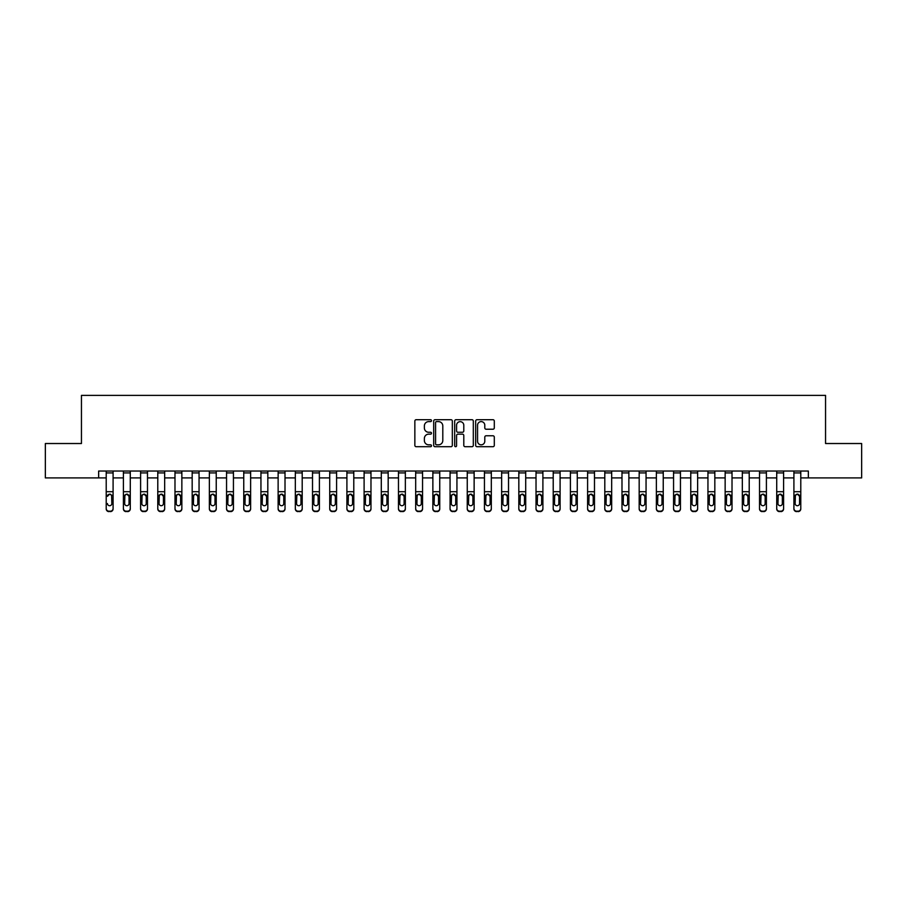 <?xml version="1.0" encoding="UTF-8"?>
<svg xmlns="http://www.w3.org/2000/svg" width="907" height="907" viewBox="0 0 907 907"><rect width="100%" height="100%" fill="white"/><g stroke="black" fill="none" stroke-linecap="round" stroke-linejoin="round"><path stroke-width="1.36" d="M431.494 420.655A0.941 0.941 0 0 0 430.553 419.714L416.2 419.714A1.349 1.349 0 0 0 414.85 421.063L414.85 445.36A1.349 1.349 0 0 0 416.2 446.709L430.553 446.709A0.941 0.941 0 0 0 431.494 445.768A0.941 0.941 0 0 0 430.553 444.827L428.694 444.827A4.32 4.32 0 0 1 424.374 440.507L424.374 438.478A4.32 4.32 0 0 1 428.694 434.158L430.553 434.158A0.941 0.941 0 0 0 431.494 433.217A0.941 0.941 0 0 0 430.553 432.265L428.694 432.265A4.32 4.32 0 0 1 424.374 427.945L424.374 425.927A4.32 4.32 0 0 1 428.694 421.608L430.553 421.608A0.941 0.941 0 0 0 431.494 420.655M492.955 429.226A1.349 1.349 0 0 0 494.304 427.877L494.304 421.063A1.349 1.349 0 0 0 492.955 419.714L477.025 419.714A1.349 1.349 0 0 0 475.676 421.063L475.676 445.36A1.349 1.349 0 0 0 477.025 446.709L492.955 446.709A1.349 1.349 0 0 0 494.304 445.36L494.304 437.129A1.349 1.349 0 0 0 492.955 435.779L486.141 435.779A1.349 1.349 0 0 0 484.792 437.129L484.792 441.21A3.617 3.617 0 0 1 481.175 444.827A3.617 3.617 0 0 1 477.57 441.21L477.57 425.213A3.617 3.617 0 0 1 481.175 421.608A3.617 3.617 0 0 1 484.792 425.213L484.792 427.877A1.349 1.349 0 0 0 486.141 429.226L492.955 429.226M98.648 477.91L45.35 477.91L45.35 443.523L81.449 443.523L81.449 395.384L825.551 395.384L825.551 443.523L861.65 443.523L861.65 477.91L808.352 477.91L808.352 471.039L98.648 471.039L98.648 477.91L106.21 477.91M452.321 421.063A1.349 1.349 0 0 0 450.972 419.714L435.043 419.714A1.349 1.349 0 0 0 433.693 421.063L433.693 445.36A1.349 1.349 0 0 0 435.043 446.709L450.972 446.709A1.349 1.349 0 0 0 452.321 445.36L452.321 421.063M456.028 419.714L471.957 419.714A1.349 1.349 0 0 1 473.307 421.063L473.307 445.36A1.349 1.349 0 0 1 471.957 446.709L465.144 446.709A1.349 1.349 0 0 1 463.794 445.36L463.794 435.507A1.349 1.349 0 0 0 462.445 434.158L457.922 434.158A1.349 1.349 0 0 0 456.572 435.507L456.572 445.768A0.941 0.941 0 0 1 455.631 446.709A0.941 0.941 0 0 1 454.679 445.768L454.679 421.063A1.349 1.349 0 0 1 456.028 419.714M113.092 477.91L123.409 477.91M130.279 477.91L140.596 477.91M147.478 477.91L157.784 477.91M164.666 477.91L174.983 477.91M181.854 477.91L192.171 477.91M199.052 477.91L209.37 477.91M216.24 477.91L226.557 477.91M233.439 477.91L243.756 477.91M250.627 477.91L260.944 477.91M267.826 477.91L278.132 477.91M285.013 477.91L295.331 477.91M302.201 477.91L312.518 477.91M319.4 477.91L329.717 477.91M336.588 477.91L346.905 477.91M353.787 477.91L364.104 477.91M370.974 477.91L381.291 477.91M388.173 477.91L398.479 477.91M405.361 477.91L415.678 477.91M422.549 477.91L432.866 477.91M439.748 477.91L450.065 477.91M456.935 477.91L467.252 477.91M474.134 477.91L484.451 477.91M491.322 477.91L501.639 477.91M508.521 477.91L518.827 477.91M525.709 477.91L536.026 477.91M542.896 477.91L553.213 477.91M560.095 477.91L570.412 477.91M577.283 477.91L587.6 477.91M594.482 477.91L604.799 477.91M611.669 477.91L621.987 477.91M628.868 477.91L639.174 477.91M646.056 477.91L656.373 477.91M663.244 477.91L673.561 477.91M680.443 477.91L690.76 477.91M697.63 477.91L707.948 477.91M714.829 477.91L725.147 477.91M732.017 477.91L742.334 477.91M749.216 477.91L759.522 477.91M766.404 477.91L776.721 477.91M783.591 477.91L793.908 477.91M800.79 477.91L808.352 477.91M436.528 421.608A0.941 0.941 0 0 0 435.575 422.549L435.575 443.874A0.941 0.941 0 0 0 436.528 444.827L438.478 444.827A4.32 4.32 0 0 0 442.797 440.507L442.797 425.927A4.32 4.32 0 0 0 438.478 421.608L436.528 421.608M463.794 425.281A3.617 3.617 0 0 0 460.178 421.664A3.617 3.617 0 0 0 456.572 425.281L456.572 430.916A1.349 1.349 0 0 0 457.922 432.265L462.445 432.265A1.349 1.349 0 0 0 463.794 430.916L463.794 425.281M106.21 471.039L106.21 508.453A2.755 2.732 0 0 0 108.965 511.185L110.337 511.185A2.755 2.732 0 0 0 113.092 508.453L113.092 508.884A2.755 2.732 180 0 1 110.337 511.616L110.337 511.185M107.445 503.975L107.445 503.544A2.199 2.188 180 0 0 109.645 505.721A2.199 2.188 180 0 0 111.856 503.544A2.199 2.188 180 0 1 109.645 505.721M108.5 494.406L107.445 496.299L109.645 494.077L111.606 495.279L111.856 503.544M110.801 494.406L109.645 494.077M113.092 471.039L113.092 508.884M108.965 511.185L110.337 511.616M108.965 511.616A2.755 2.732 180 0 1 106.21 508.884M123.409 495.71L123.409 508.453A2.755 2.732 0 0 0 126.152 511.185L127.536 511.185A2.755 2.732 0 0 0 130.279 508.453L130.279 508.884A2.755 2.732 180 0 1 127.536 511.616L127.536 511.185M129.043 503.544L129.043 496.299L129.043 503.544A2.199 2.188 180 0 1 126.844 505.721A2.199 2.188 180 0 0 129.043 503.544M124.644 503.975L124.644 503.544A2.199 2.188 180 0 0 126.844 505.721M125.699 494.406L124.644 496.129M127.989 494.406L126.844 494.077L129.043 496.299M140.596 495.71L140.596 508.453A2.755 2.732 0 0 0 143.351 511.185L144.723 511.185A2.755 2.732 0 0 0 147.478 508.453L147.478 508.884A2.755 2.732 180 0 1 144.723 511.616L144.723 511.185M146.231 503.544L146.231 496.299L146.231 503.544A2.199 2.188 180 0 1 144.032 505.721A2.199 2.188 180 0 0 146.231 503.544M141.832 503.975L141.832 503.544A2.199 2.188 180 0 0 144.032 505.721M142.887 494.406L141.832 496.129M145.188 494.406L144.032 494.077L146.231 496.299M157.784 495.71L157.784 508.453A2.755 2.732 0 0 0 160.539 511.185L161.911 511.185A2.755 2.732 0 0 0 164.666 508.453L164.666 508.884A2.755 2.732 180 0 1 161.911 511.616L161.911 511.185M163.43 503.544L163.43 496.299L163.43 503.544A2.199 2.188 180 0 1 161.231 505.721A2.199 2.188 180 0 0 163.43 503.544M159.031 503.975L159.031 503.544A2.199 2.188 180 0 0 161.231 505.721M160.074 494.406L159.031 496.129M162.376 494.406L161.231 494.077L163.43 496.299M130.279 471.039L130.279 508.884M123.409 471.039L123.409 508.453M126.152 511.185L127.536 511.616M126.152 511.616A2.755 2.732 180 0 1 123.409 508.884M123.409 495.279L124.883 495.279L124.644 503.544M124.883 495.279L126.844 494.077M147.478 471.039L147.478 508.884M140.596 471.039L140.596 508.453M143.351 511.185L144.723 511.616M143.351 511.616A2.755 2.732 180 0 1 140.596 508.884M140.596 495.279L142.082 495.279L141.832 503.544M142.082 495.279L144.032 494.077M164.666 471.039L164.666 508.884M157.784 471.039L157.784 508.453M160.539 511.185L161.911 511.616M160.539 511.616A2.755 2.732 180 0 1 157.784 508.884M157.784 495.279L159.269 495.279L159.031 503.544M159.269 495.279L161.231 494.077M174.983 495.71L174.983 508.453A2.755 2.732 0 0 0 177.727 511.185L179.11 511.185A2.755 2.732 0 0 0 181.854 508.453L181.854 508.884A2.755 2.732 180 0 1 179.11 511.616L179.11 511.185M180.618 503.544L180.618 496.299L180.618 503.544A2.199 2.188 180 0 1 178.418 505.721A2.199 2.188 180 0 0 180.618 503.544M176.219 503.975L176.219 503.544A2.199 2.188 180 0 0 178.418 505.721M177.273 494.406L176.219 496.129M179.563 494.406L178.418 494.077L180.618 496.299M181.854 471.039L181.854 508.884M174.983 471.039L174.983 508.453M177.727 511.185L179.11 511.616M177.727 511.616A2.755 2.732 180 0 1 174.983 508.884M174.983 495.279L176.468 495.279L176.219 503.544M176.468 495.279L178.418 494.077M192.171 495.71L192.171 508.453A2.755 2.732 0 0 0 194.926 511.185L196.297 511.185A2.755 2.732 0 0 0 199.052 508.453L199.052 508.884A2.755 2.732 180 0 1 196.297 511.616L196.297 511.185M197.817 503.544L197.817 496.299L197.817 503.544A2.199 2.188 180 0 1 195.617 505.721A2.199 2.188 180 0 0 197.817 503.544M193.406 503.975L193.406 503.544A2.199 2.188 180 0 0 195.617 505.721M194.461 494.406L193.406 496.129M196.762 494.406L195.617 494.077L197.817 496.299M209.37 495.71L209.37 508.453A2.755 2.732 0 0 0 212.113 511.185L213.496 511.185A2.755 2.732 0 0 0 216.24 508.453L216.24 508.884A2.755 2.732 180 0 1 213.496 511.616L213.496 511.185M215.004 503.544L215.004 496.299L215.004 503.544A2.199 2.188 180 0 1 212.805 505.721A2.199 2.188 180 0 0 215.004 503.544M210.605 503.975L210.605 503.544A2.199 2.188 180 0 0 212.805 505.721M211.66 494.406L210.605 496.129M213.95 494.406L212.805 494.077L215.004 496.299M226.557 495.71L226.557 508.453A2.755 2.732 0 0 0 229.312 511.185L230.684 511.185A2.755 2.732 0 0 0 233.439 508.453L233.439 508.884A2.755 2.732 180 0 1 230.684 511.616L230.684 511.185M232.203 503.544L232.203 496.299L232.203 503.544A2.199 2.188 180 0 1 229.993 505.721A2.199 2.188 180 0 0 232.203 503.544M227.793 503.975L227.793 503.544A2.199 2.188 180 0 0 229.993 505.721M228.847 494.406L227.793 496.129M231.149 494.406L229.993 494.077L232.203 496.299M243.756 495.71L243.756 508.453A2.755 2.732 0 0 0 246.5 511.185L247.883 511.185A2.755 2.732 0 0 0 250.627 508.453L250.627 508.884A2.755 2.732 180 0 1 247.883 511.616L247.883 511.185M249.391 503.544L249.391 496.299L249.391 503.544A2.199 2.188 180 0 1 247.192 505.721A2.199 2.188 180 0 0 249.391 503.544M244.992 503.975L244.992 503.544A2.199 2.188 180 0 0 247.192 505.721M246.046 494.406L244.992 496.129M248.337 494.406L247.192 494.077L249.391 496.299M260.944 495.71L260.944 508.453A2.755 2.732 0 0 0 263.699 511.185L265.071 511.185A2.755 2.732 0 0 0 267.826 508.453L267.826 508.884A2.755 2.732 180 0 1 265.071 511.616L265.071 511.185M266.579 503.544L266.579 496.299L266.579 503.544A2.199 2.188 180 0 1 264.379 505.721A2.199 2.188 180 0 0 266.579 503.544M262.18 503.975L262.18 503.544A2.199 2.188 180 0 0 264.379 505.721M263.234 494.406L262.18 496.129M265.536 494.406L264.379 494.077L266.579 496.299M199.052 471.039L199.052 508.884M192.171 471.039L192.171 508.453M194.926 511.185L196.297 511.616M194.926 511.616A2.755 2.732 180 0 1 192.171 508.884M192.171 495.279L193.656 495.279L193.406 503.544M193.656 495.279L195.617 494.077M216.24 471.039L216.24 508.884M209.37 471.039L209.37 508.453M212.113 511.185L213.496 511.616M212.113 511.616A2.755 2.732 180 0 1 209.37 508.884M209.37 495.279L210.843 495.279L210.605 503.544M210.843 495.279L212.805 494.077M233.439 471.039L233.439 508.884M226.557 471.039L226.557 508.453M229.312 511.185L230.684 511.616M229.312 511.616A2.755 2.732 180 0 1 226.557 508.884M226.557 495.279L228.042 495.279L227.793 503.544M228.042 495.279L229.993 494.077M250.627 471.039L250.627 508.884M243.756 471.039L243.756 508.453M246.5 511.185L247.883 511.616M246.5 511.616A2.755 2.732 180 0 1 243.756 508.884M243.756 495.279L245.23 495.279L244.992 503.544M245.23 495.279L247.192 494.077M267.826 471.039L267.826 508.884M260.944 471.039L260.944 508.453M263.699 511.185L265.071 511.616M263.699 511.616A2.755 2.732 180 0 1 260.944 508.884M260.944 495.279L262.429 495.279L262.18 503.544M262.429 495.279L264.379 494.077M278.132 495.71L278.132 508.453A2.755 2.732 0 0 0 280.887 511.185L282.258 511.185A2.755 2.732 0 0 0 285.013 508.453L285.013 508.884A2.755 2.732 180 0 1 282.258 511.616L282.258 511.185M283.778 503.544L283.778 496.299L283.778 503.544A2.199 2.188 180 0 1 281.578 505.721A2.199 2.188 180 0 0 283.778 503.544M279.379 503.975L279.379 503.544A2.199 2.188 180 0 0 281.578 505.721M280.422 494.406L279.379 496.129M282.723 494.406L281.578 494.077L283.778 496.299M285.013 471.039L285.013 508.884M278.132 471.039L278.132 508.453M280.887 511.185L282.258 511.616M280.887 511.616A2.755 2.732 180 0 1 278.132 508.884M278.132 495.279L279.617 495.279L279.379 503.544M279.617 495.279L281.578 494.077M295.331 495.71L295.331 508.453A2.755 2.732 0 0 0 298.074 511.185L299.457 511.185A2.755 2.732 0 0 0 302.201 508.453L302.201 508.884A2.755 2.732 180 0 1 299.457 511.616L299.457 511.185M300.965 503.544L300.965 496.299L300.965 503.544A2.199 2.188 180 0 1 298.766 505.721A2.199 2.188 180 0 0 300.965 503.544M296.566 503.975L296.566 503.544A2.199 2.188 180 0 0 298.766 505.721M297.621 494.406L296.566 496.129M299.911 494.406L298.766 494.077L300.965 496.299M302.201 471.039L302.201 508.884M295.331 471.039L295.331 508.453M298.074 511.185L299.457 511.616M298.074 511.616A2.755 2.732 180 0 1 295.331 508.884M295.331 495.279L296.816 495.279L296.566 503.544M296.816 495.279L298.766 494.077M312.518 495.71L312.518 508.453A2.755 2.732 0 0 0 315.273 511.185L316.645 511.185A2.755 2.732 0 0 0 319.4 508.453L319.4 508.884A2.755 2.732 180 0 1 316.645 511.616L316.645 511.185M318.164 503.544L318.164 496.299L318.164 503.544A2.199 2.188 180 0 1 315.965 505.721A2.199 2.188 180 0 0 318.164 503.544M313.754 503.975L313.754 503.544A2.199 2.188 180 0 0 315.965 505.721M314.808 494.406L313.754 496.129M317.11 494.406L315.965 494.077L318.164 496.299M319.4 471.039L319.4 508.884M312.518 471.039L312.518 508.453M315.273 511.185L316.645 511.616M315.273 511.616A2.755 2.732 180 0 1 312.518 508.884M312.518 495.279L314.003 495.279L313.754 503.544M314.003 495.279L315.965 494.077M329.717 495.71L329.717 508.453A2.755 2.732 0 0 0 332.461 511.185L333.844 511.185A2.755 2.732 0 0 0 336.588 508.453L336.588 508.884A2.755 2.732 180 0 1 333.844 511.616L333.844 511.185M335.352 503.544L335.352 496.299L335.352 503.544A2.199 2.188 180 0 1 333.152 505.721A2.199 2.188 180 0 0 335.352 503.544M330.953 503.975L330.953 503.544A2.199 2.188 180 0 0 333.152 505.721M332.007 494.406L330.953 496.129M334.298 494.406L333.152 494.077L335.352 496.299M336.588 471.039L336.588 508.884M329.717 471.039L329.717 508.453M332.461 511.185L333.844 511.616M332.461 511.616A2.755 2.732 180 0 1 329.717 508.884M329.717 495.279L331.191 495.279L330.953 503.544M331.191 495.279L333.152 494.077M346.905 495.71L346.905 508.453A2.755 2.732 0 0 0 349.66 511.185L351.032 511.185A2.755 2.732 0 0 0 353.787 508.453L353.787 508.884A2.755 2.732 180 0 1 351.032 511.616L351.032 511.185M352.551 503.544L352.551 496.299L352.551 503.544A2.199 2.188 180 0 1 350.34 505.721A2.199 2.188 180 0 0 352.551 503.544M348.141 503.975L348.141 503.544A2.199 2.188 180 0 0 350.34 505.721M349.195 494.406L348.141 496.129M351.497 494.406L350.34 494.077L352.551 496.299M353.787 471.039L353.787 508.884M346.905 471.039L346.905 508.453M349.66 511.185L351.032 511.616M349.66 511.616A2.755 2.732 180 0 1 346.905 508.884M346.905 495.279L348.39 495.279L348.141 503.544M348.39 495.279L350.34 494.077M364.104 495.71L364.104 508.453A2.755 2.732 0 0 0 366.847 511.185L368.231 511.185A2.755 2.732 0 0 0 370.974 508.453L370.974 508.884A2.755 2.732 180 0 1 368.231 511.616L368.231 511.185M369.739 503.544L369.739 496.299L369.739 503.544A2.199 2.188 180 0 1 367.539 505.721A2.199 2.188 180 0 0 369.739 503.544M365.34 503.975L365.34 503.544A2.199 2.188 180 0 0 367.539 505.721M366.394 494.406L365.34 496.129M368.684 494.406L367.539 494.077L369.739 496.299M370.974 471.039L370.974 508.884M364.104 471.039L364.104 508.453M366.847 511.185L368.231 511.616M366.847 511.616A2.755 2.732 180 0 1 364.104 508.884M364.104 495.279L365.578 495.279L365.34 503.544M365.578 495.279L367.539 494.077M381.291 495.71L381.291 508.453A2.755 2.732 0 0 0 384.046 511.185L385.418 511.185A2.755 2.732 0 0 0 388.173 508.453L388.173 508.884A2.755 2.732 180 0 1 385.418 511.616L385.418 511.185M386.926 503.544L386.926 496.299L386.926 503.544A2.199 2.188 180 0 1 384.727 505.721A2.199 2.188 180 0 0 386.926 503.544M382.527 503.975L382.527 503.544A2.199 2.188 180 0 0 384.727 505.721M383.582 494.406L382.527 496.129M385.883 494.406L384.727 494.077L386.926 496.299M398.479 495.71L398.479 508.453A2.755 2.732 0 0 0 401.234 511.185L402.606 511.185A2.755 2.732 0 0 0 405.361 508.453L405.361 508.884A2.755 2.732 180 0 1 402.606 511.616L402.606 511.185M404.125 503.544L404.125 496.299L404.125 503.544A2.199 2.188 180 0 1 401.926 505.721A2.199 2.188 180 0 0 404.125 503.544M399.726 503.975L399.726 503.544A2.199 2.188 180 0 0 401.926 505.721M400.769 494.406L399.726 496.129M403.071 494.406L401.926 494.077L404.125 496.299M415.678 495.71L415.678 508.453A2.755 2.732 0 0 0 418.422 511.185L419.805 511.185A2.755 2.732 0 0 0 422.549 508.453L422.549 508.884A2.755 2.732 180 0 1 419.805 511.616L419.805 511.185M421.313 503.544L421.313 496.299L421.313 503.544A2.199 2.188 180 0 1 419.113 505.721A2.199 2.188 180 0 0 421.313 503.544M416.914 503.975L416.914 503.544A2.199 2.188 180 0 0 419.113 505.721M417.968 494.406L416.914 496.129M420.258 494.406L419.113 494.077L421.313 496.299M432.866 495.71L432.866 508.453A2.755 2.732 0 0 0 435.621 511.185L436.993 511.185A2.755 2.732 0 0 0 439.748 508.453L439.748 508.884A2.755 2.732 180 0 1 436.993 511.616L436.993 511.185M438.512 503.544L438.512 496.299L438.512 503.544A2.199 2.188 180 0 1 436.312 505.721A2.199 2.188 180 0 0 438.512 503.544M434.102 503.975L434.102 503.544A2.199 2.188 180 0 0 436.312 505.721M435.156 494.406L434.102 496.129M437.457 494.406L436.312 494.077L438.512 496.299M450.065 495.71L450.065 508.453A2.755 2.732 0 0 0 452.808 511.185L454.192 511.185A2.755 2.732 0 0 0 456.935 508.453L456.935 508.884A2.755 2.732 180 0 1 454.192 511.616L454.192 511.185M455.699 503.544L455.699 496.299L455.699 503.544A2.199 2.188 180 0 1 453.5 505.721A2.199 2.188 180 0 0 455.699 503.544M451.301 503.975L451.301 503.544A2.199 2.188 180 0 0 453.5 505.721M452.355 494.406L451.301 496.129M454.645 494.406L453.5 494.077L455.699 496.299M467.252 495.71L467.252 508.453A2.755 2.732 0 0 0 470.007 511.185L471.379 511.185A2.755 2.732 0 0 0 474.134 508.453L474.134 508.884A2.755 2.732 180 0 1 471.379 511.616L471.379 511.185M472.898 503.544L472.898 496.299L472.898 503.544A2.199 2.188 180 0 1 470.688 505.721A2.199 2.188 180 0 0 472.898 503.544M468.488 503.975L468.488 503.544A2.199 2.188 180 0 0 470.688 505.721M469.543 494.406L468.488 496.129M471.844 494.406L470.688 494.077L472.898 496.299M484.451 495.71L484.451 508.453A2.755 2.732 0 0 0 487.195 511.185L488.578 511.185A2.755 2.732 0 0 0 491.322 508.453L491.322 508.884A2.755 2.732 180 0 1 488.578 511.616L488.578 511.185M490.086 503.544L490.086 496.299L490.086 503.544A2.199 2.188 180 0 1 487.887 505.721A2.199 2.188 180 0 0 490.086 503.544M485.687 503.975L485.687 503.544A2.199 2.188 180 0 0 487.887 505.721M486.742 494.406L485.687 496.129M489.032 494.406L487.887 494.077L490.086 496.299M501.639 495.71L501.639 508.453A2.755 2.732 0 0 0 504.394 511.185L505.766 511.185A2.755 2.732 0 0 0 508.521 508.453L508.521 508.884A2.755 2.732 180 0 1 505.766 511.616L505.766 511.185M507.274 503.544L507.274 496.299L507.274 503.544A2.199 2.188 180 0 1 505.074 505.721A2.199 2.188 180 0 0 507.274 503.544M502.875 503.975L502.875 503.544A2.199 2.188 180 0 0 505.074 505.721M503.929 494.406L502.875 496.129M506.231 494.406L505.074 494.077L507.274 496.299M518.827 495.71L518.827 508.453A2.755 2.732 0 0 0 521.582 511.185L522.954 511.185A2.755 2.732 0 0 0 525.709 508.453L525.709 508.884A2.755 2.732 180 0 1 522.954 511.616L522.954 511.185M524.473 503.544L524.473 496.299L524.473 503.544A2.199 2.188 180 0 1 522.273 505.721A2.199 2.188 180 0 0 524.473 503.544M520.074 503.975L520.074 503.544A2.199 2.188 180 0 0 522.273 505.721M521.117 494.406L520.074 496.129M523.418 494.406L522.273 494.077L524.473 496.299M536.026 495.71L536.026 508.453A2.755 2.732 0 0 0 538.769 511.185L540.153 511.185A2.755 2.732 0 0 0 542.896 508.453L542.896 508.884A2.755 2.732 180 0 1 540.153 511.616L540.153 511.185M541.66 503.544L541.66 496.299L541.66 503.544A2.199 2.188 180 0 1 539.461 505.721A2.199 2.188 180 0 0 541.66 503.544M537.261 503.975L537.261 503.544A2.199 2.188 180 0 0 539.461 505.721M538.316 494.406L537.261 496.129M540.606 494.406L539.461 494.077L541.66 496.299M553.213 495.71L553.213 508.453A2.755 2.732 0 0 0 555.968 511.185L557.34 511.185A2.755 2.732 0 0 0 560.095 508.453L560.095 508.884A2.755 2.732 180 0 1 557.34 511.616L557.34 511.185M558.859 503.544L558.859 496.299L558.859 503.544A2.199 2.188 180 0 1 556.66 505.721A2.199 2.188 180 0 0 558.859 503.544M554.449 503.975L554.449 503.544A2.199 2.188 180 0 0 556.66 505.721M555.503 494.406L554.449 496.129M557.805 494.406L556.66 494.077L558.859 496.299M570.412 495.71L570.412 508.453A2.755 2.732 0 0 0 573.156 511.185L574.539 511.185A2.755 2.732 0 0 0 577.283 508.453L577.283 508.884A2.755 2.732 180 0 1 574.539 511.616L574.539 511.185M576.047 503.544L576.047 496.299L576.047 503.544A2.199 2.188 180 0 1 573.848 505.721A2.199 2.188 180 0 0 576.047 503.544M571.648 503.975L571.648 503.544A2.199 2.188 180 0 0 573.848 505.721M572.702 494.406L571.648 496.129M574.993 494.406L573.848 494.077L576.047 496.299M587.6 495.71L587.6 508.453A2.755 2.732 0 0 0 590.355 511.185L591.727 511.185A2.755 2.732 0 0 0 594.482 508.453L594.482 508.884A2.755 2.732 180 0 1 591.727 511.616L591.727 511.185M593.246 503.544L593.246 496.299L593.246 503.544A2.199 2.188 180 0 1 591.035 505.721A2.199 2.188 180 0 0 593.246 503.544M588.836 503.975L588.836 503.544A2.199 2.188 180 0 0 591.035 505.721M589.89 494.406L588.836 496.129M592.192 494.406L591.035 494.077L593.246 496.299M604.799 495.71L604.799 508.453A2.755 2.732 0 0 0 607.543 511.185L608.926 511.185A2.755 2.732 0 0 0 611.669 508.453L611.669 508.884A2.755 2.732 180 0 1 608.926 511.616L608.926 511.185M610.434 503.544L610.434 496.299L610.434 503.544A2.199 2.188 180 0 1 608.234 505.721A2.199 2.188 180 0 0 610.434 503.544M606.035 503.975L606.035 503.544A2.199 2.188 180 0 0 608.234 505.721M607.089 494.406L606.035 496.129M609.379 494.406L608.234 494.077L610.434 496.299M621.987 495.71L621.987 508.453A2.755 2.732 0 0 0 624.742 511.185L626.113 511.185A2.755 2.732 0 0 0 628.868 508.453L628.868 508.884A2.755 2.732 180 0 1 626.113 511.616L626.113 511.185M627.621 503.544L627.621 496.299L627.621 503.544A2.199 2.188 180 0 1 625.422 505.721A2.199 2.188 180 0 0 627.621 503.544M623.222 503.975L623.222 503.544A2.199 2.188 180 0 0 625.422 505.721M624.277 494.406L623.222 496.129M626.578 494.406L625.422 494.077L627.621 496.299M639.174 495.71L639.174 508.453A2.755 2.732 0 0 0 641.929 511.185L643.301 511.185A2.755 2.732 0 0 0 646.056 508.453L646.056 508.884A2.755 2.732 180 0 1 643.301 511.616L643.301 511.185M644.82 503.544L644.82 496.299L644.82 503.544A2.199 2.188 180 0 1 642.621 505.721A2.199 2.188 180 0 0 644.82 503.544M640.421 503.975L640.421 503.544A2.199 2.188 180 0 0 642.621 505.721M641.464 494.406L640.421 496.129M643.766 494.406L642.621 494.077L644.82 496.299M656.373 495.71L656.373 508.453A2.755 2.732 0 0 0 659.117 511.185L660.5 511.185A2.755 2.732 0 0 0 663.244 508.453L663.244 508.884A2.755 2.732 180 0 1 660.5 511.616L660.5 511.185M662.008 503.544L662.008 496.299L662.008 503.544A2.199 2.188 180 0 1 659.808 505.721A2.199 2.188 180 0 0 662.008 503.544M657.609 503.975L657.609 503.544A2.199 2.188 180 0 0 659.808 505.721M658.663 494.406L657.609 496.129M660.954 494.406L659.808 494.077L662.008 496.299M673.561 495.71L673.561 508.453A2.755 2.732 0 0 0 676.316 511.185L677.688 511.185A2.755 2.732 0 0 0 680.443 508.453L680.443 508.884A2.755 2.732 180 0 1 677.688 511.616L677.688 511.185M679.207 503.544L679.207 496.299L679.207 503.544A2.199 2.188 180 0 1 677.007 505.721A2.199 2.188 180 0 0 679.207 503.544M674.797 503.975L674.797 503.544A2.199 2.188 180 0 0 677.007 505.721M675.851 494.406L674.797 496.129M678.153 494.406L677.007 494.077L679.207 496.299M388.173 471.039L388.173 508.884M381.291 471.039L381.291 508.453M384.046 511.185L385.418 511.616M384.046 511.616A2.755 2.732 180 0 1 381.291 508.884M381.291 495.279L382.777 495.279L382.527 503.544M382.777 495.279L384.727 494.077M405.361 471.039L405.361 508.884M398.479 471.039L398.479 508.453M401.234 511.185L402.606 511.616M401.234 511.616A2.755 2.732 180 0 1 398.479 508.884M398.479 495.279L399.964 495.279L399.726 503.544M399.964 495.279L401.926 494.077M422.549 471.039L422.549 508.884M415.678 471.039L415.678 508.453M418.422 511.185L419.805 511.616M418.422 511.616A2.755 2.732 180 0 1 415.678 508.884M415.678 495.279L417.163 495.279L416.914 503.544M417.163 495.279L419.113 494.077M439.748 471.039L439.748 508.884M432.866 471.039L432.866 508.453M435.621 511.185L436.993 511.616M435.621 511.616A2.755 2.732 180 0 1 432.866 508.884M432.866 495.279L434.351 495.279L434.102 503.544M434.351 495.279L436.312 494.077M456.935 471.039L456.935 508.884M450.065 471.039L450.065 508.453M452.808 511.185L454.192 511.616M452.808 511.616A2.755 2.732 180 0 1 450.065 508.884M450.065 495.279L451.539 495.279L451.301 503.544M451.539 495.279L453.5 494.077M474.134 471.039L474.134 508.884M467.252 471.039L467.252 508.453M470.007 511.185L471.379 511.616M470.007 511.616A2.755 2.732 180 0 1 467.252 508.884M467.252 495.279L468.738 495.279L468.488 503.544M468.738 495.279L470.688 494.077M491.322 471.039L491.322 508.884M484.451 471.039L484.451 508.453M487.195 511.185L488.578 511.616M487.195 511.616A2.755 2.732 180 0 1 484.451 508.884M484.451 495.279L485.925 495.279L485.687 503.544M485.925 495.279L487.887 494.077M508.521 471.039L508.521 508.884M501.639 471.039L501.639 508.453M504.394 511.185L505.766 511.616M504.394 511.616A2.755 2.732 180 0 1 501.639 508.884M501.639 495.279L503.124 495.279L502.875 503.544M503.124 495.279L505.074 494.077M525.709 471.039L525.709 508.884M518.827 471.039L518.827 508.453M521.582 511.185L522.954 511.616M521.582 511.616A2.755 2.732 180 0 1 518.827 508.884M518.827 495.279L520.312 495.279L520.074 503.544M520.312 495.279L522.273 494.077M542.896 471.039L542.896 508.884M536.026 471.039L536.026 508.453M538.769 511.185L540.153 511.616M538.769 511.616A2.755 2.732 180 0 1 536.026 508.884M536.026 495.279L537.511 495.279L537.261 503.544M537.511 495.279L539.461 494.077M560.095 471.039L560.095 508.884M553.213 471.039L553.213 508.453M555.968 511.185L557.34 511.616M555.968 511.616A2.755 2.732 180 0 1 553.213 508.884M553.213 495.279L554.699 495.279L554.449 503.544M554.699 495.279L556.66 494.077M577.283 471.039L577.283 508.884M570.412 471.039L570.412 508.453M573.156 511.185L574.539 511.616M573.156 511.616A2.755 2.732 180 0 1 570.412 508.884M570.412 495.279L571.886 495.279L571.648 503.544M571.886 495.279L573.848 494.077M594.482 471.039L594.482 508.884M587.6 471.039L587.6 508.453M590.355 511.185L591.727 511.616M590.355 511.616A2.755 2.732 180 0 1 587.6 508.884M587.6 495.279L589.085 495.279L588.836 503.544M589.085 495.279L591.035 494.077M611.669 471.039L611.669 508.884M604.799 471.039L604.799 508.453M607.543 511.185L608.926 511.616M607.543 511.616A2.755 2.732 180 0 1 604.799 508.884M604.799 495.279L606.273 495.279L606.035 503.544M606.273 495.279L608.234 494.077M628.868 471.039L628.868 508.884M621.987 471.039L621.987 508.453M624.742 511.185L626.113 511.616M624.742 511.616A2.755 2.732 180 0 1 621.987 508.884M621.987 495.279L623.472 495.279L623.222 503.544M623.472 495.279L625.422 494.077M646.056 471.039L646.056 508.884M639.174 471.039L639.174 508.453M641.929 511.185L643.301 511.616M641.929 511.616A2.755 2.732 180 0 1 639.174 508.884M639.174 495.279L640.659 495.279L640.421 503.544M640.659 495.279L642.621 494.077M663.244 471.039L663.244 508.884M656.373 471.039L656.373 508.453M659.117 511.185L660.5 511.616M659.117 511.616A2.755 2.732 180 0 1 656.373 508.884M656.373 495.279L657.858 495.279L657.609 503.544M657.858 495.279L659.808 494.077M680.443 471.039L680.443 508.884M673.561 471.039L673.561 508.453M676.316 511.185L677.688 511.616M676.316 511.616A2.755 2.732 180 0 1 673.561 508.884M673.561 495.279L675.046 495.279L674.797 503.544M675.046 495.279L677.007 494.077M690.76 495.71L690.76 508.453A2.755 2.732 0 0 0 693.504 511.185L694.887 511.185A2.755 2.732 0 0 0 697.63 508.453L697.63 508.884A2.755 2.732 180 0 1 694.887 511.616L694.887 511.185M696.395 503.544L696.395 496.299L696.395 503.544A2.199 2.188 180 0 1 694.195 505.721A2.199 2.188 180 0 0 696.395 503.544M691.996 503.975L691.996 503.544A2.199 2.188 180 0 0 694.195 505.721M693.05 494.406L691.996 496.129M695.34 494.406L694.195 494.077L696.395 496.299M697.63 471.039L697.63 508.884M690.76 471.039L690.76 508.453M693.504 511.185L694.887 511.616M693.504 511.616A2.755 2.732 180 0 1 690.76 508.884M690.76 495.279L692.234 495.279L691.996 503.544M692.234 495.279L694.195 494.077M707.948 495.71L707.948 508.453A2.755 2.732 0 0 0 710.703 511.185L712.074 511.185A2.755 2.732 0 0 0 714.829 508.453L714.829 508.884A2.755 2.732 180 0 1 712.074 511.616L712.074 511.185M713.594 503.544L713.594 496.299L713.594 503.544A2.199 2.188 180 0 1 711.383 505.721A2.199 2.188 180 0 0 713.594 503.544M709.183 503.975L709.183 503.544A2.199 2.188 180 0 0 711.383 505.721M710.238 494.406L709.183 496.129M712.539 494.406L711.383 494.077L713.594 496.299M714.829 471.039L714.829 508.884M707.948 471.039L707.948 508.453M710.703 511.185L712.074 511.616M710.703 511.616A2.755 2.732 180 0 1 707.948 508.884M707.948 495.279L709.433 495.279L709.183 503.544M709.433 495.279L711.383 494.077M725.147 495.71L725.147 508.453A2.755 2.732 0 0 0 727.89 511.185L729.273 511.185A2.755 2.732 0 0 0 732.017 508.453L732.017 508.884A2.755 2.732 180 0 1 729.273 511.616L729.273 511.185M730.781 503.544L730.781 496.299L730.781 503.544A2.199 2.188 180 0 1 728.582 505.721A2.199 2.188 180 0 0 730.781 503.544M726.382 503.975L726.382 503.544A2.199 2.188 180 0 0 728.582 505.721M727.437 494.406L726.382 496.129M729.727 494.406L728.582 494.077L730.781 496.299M732.017 471.039L732.017 508.884M725.147 471.039L725.147 508.453M727.89 511.185L729.273 511.616M727.89 511.616A2.755 2.732 180 0 1 725.147 508.884M725.147 495.279L726.62 495.279L726.382 503.544M726.62 495.279L728.582 494.077M742.334 495.71L742.334 508.453A2.755 2.732 0 0 0 745.089 511.185L746.461 511.185A2.755 2.732 0 0 0 749.216 508.453L749.216 508.884A2.755 2.732 180 0 1 746.461 511.616L746.461 511.185M747.969 503.544L747.969 496.299L747.969 503.544A2.199 2.188 180 0 1 745.769 505.721A2.199 2.188 180 0 0 747.969 503.544M743.57 503.975L743.57 503.544A2.199 2.188 180 0 0 745.769 505.721M744.624 494.406L743.57 496.129M746.926 494.406L745.769 494.077L747.969 496.299M749.216 471.039L749.216 508.884M742.334 471.039L742.334 508.453M745.089 511.185L746.461 511.616M745.089 511.616A2.755 2.732 180 0 1 742.334 508.884M742.334 495.279L743.819 495.279L743.57 503.544M743.819 495.279L745.769 494.077M759.522 495.71L759.522 508.453A2.755 2.732 0 0 0 762.277 511.185L763.649 511.185A2.755 2.732 0 0 0 766.404 508.453L766.404 508.884A2.755 2.732 180 0 1 763.649 511.616L763.649 511.185M765.168 503.544L765.168 496.299L765.168 503.544A2.199 2.188 180 0 1 762.968 505.721A2.199 2.188 180 0 0 765.168 503.544M760.769 503.975L760.769 503.544A2.199 2.188 180 0 0 762.968 505.721M761.812 494.406L760.769 496.129M764.113 494.406L762.968 494.077L765.168 496.299M766.404 471.039L766.404 508.884M759.522 471.039L759.522 508.453M762.277 511.185L763.649 511.616M762.277 511.616A2.755 2.732 180 0 1 759.522 508.884M759.522 495.279L761.007 495.279L760.769 503.544M761.007 495.279L762.968 494.077M776.721 495.71L776.721 508.453A2.755 2.732 0 0 0 779.464 511.185L780.848 511.185A2.755 2.732 0 0 0 783.591 508.453L783.591 508.884A2.755 2.732 180 0 1 780.848 511.616L780.848 511.185M782.356 503.544L782.356 496.299L782.356 503.544A2.199 2.188 180 0 1 780.156 505.721A2.199 2.188 180 0 0 782.356 503.544M777.957 503.975L777.957 503.544A2.199 2.188 180 0 0 780.156 505.721M779.011 494.406L777.957 496.129M781.301 494.406L780.156 494.077L782.356 496.299M783.591 471.039L783.591 508.884M776.721 471.039L776.721 508.453M779.464 511.185L780.848 511.616M779.464 511.616A2.755 2.732 180 0 1 776.721 508.884M776.721 495.279L778.206 495.279L777.957 503.544M778.206 495.279L780.156 494.077M793.908 495.71L793.908 508.453A2.755 2.732 0 0 0 796.663 511.185L798.035 511.185A2.755 2.732 0 0 0 800.79 508.453L800.79 508.884A2.755 2.732 180 0 1 798.035 511.616L798.035 511.185M799.555 503.544L799.555 496.299L799.555 503.544A2.199 2.188 180 0 1 797.355 505.721A2.199 2.188 180 0 0 799.555 503.544M795.144 503.975L795.144 503.544A2.199 2.188 180 0 0 797.355 505.721M796.199 494.406L795.144 496.129M798.5 494.406L797.355 494.077L799.555 496.299M800.79 471.039L800.79 508.884M793.908 471.039L793.908 508.453M796.663 511.185L798.035 511.616M796.663 511.616A2.755 2.732 180 0 1 793.908 508.884M793.908 495.279L795.394 495.279L795.144 503.544M795.394 495.279L797.355 494.077M111.606 495.279L113.092 495.279M106.21 495.279L107.695 495.279M106.21 491.719L113.092 491.719M106.21 472.921L113.092 472.921M128.794 495.279L130.279 495.279M123.409 491.719L130.279 491.719M123.409 472.921L130.279 472.921M145.993 495.279L147.478 495.279M140.596 491.719L147.478 491.719M140.596 472.921L147.478 472.921M163.181 495.279L164.666 495.279M157.784 491.719L164.666 491.719M157.784 472.921L164.666 472.921M180.38 495.279L181.854 495.279M174.983 491.719L181.854 491.719M174.983 472.921L181.854 472.921M197.567 495.279L199.052 495.279M192.171 491.719L199.052 491.719M192.171 472.921L199.052 472.921M214.766 495.279L216.24 495.279M209.37 491.719L216.24 491.719M209.37 472.921L216.24 472.921M231.954 495.279L233.439 495.279M226.557 491.719L233.439 491.719M226.557 472.921L233.439 472.921M249.142 495.279L250.627 495.279M243.756 491.719L250.627 491.719M243.756 472.921L250.627 472.921M266.341 495.279L267.826 495.279M260.944 491.719L267.826 491.719M260.944 472.921L267.826 472.921M283.528 495.279L285.013 495.279M278.132 491.719L285.013 491.719M278.132 472.921L285.013 472.921M300.727 495.279L302.201 495.279M295.331 491.719L302.201 491.719M295.331 472.921L302.201 472.921M317.915 495.279L319.4 495.279M312.518 491.719L319.4 491.719M312.518 472.921L319.4 472.921M335.114 495.279L336.588 495.279M329.717 491.719L336.588 491.719M329.717 472.921L336.588 472.921M352.301 495.279L353.787 495.279M346.905 491.719L353.787 491.719M346.905 472.921L353.787 472.921M369.489 495.279L370.974 495.279M364.104 491.719L370.974 491.719M364.104 472.921L370.974 472.921M386.688 495.279L388.173 495.279M381.291 491.719L388.173 491.719M381.291 472.921L388.173 472.921M403.876 495.279L405.361 495.279M398.479 491.719L405.361 491.719M398.479 472.921L405.361 472.921M421.075 495.279L422.549 495.279M415.678 491.719L422.549 491.719M415.678 472.921L422.549 472.921M438.262 495.279L439.748 495.279M432.866 491.719L439.748 491.719M432.866 472.921L439.748 472.921M455.461 495.279L456.935 495.279M450.065 491.719L456.935 491.719M450.065 472.921L456.935 472.921M472.649 495.279L474.134 495.279M467.252 491.719L474.134 491.719M467.252 472.921L474.134 472.921M489.837 495.279L491.322 495.279M484.451 491.719L491.322 491.719M484.451 472.921L491.322 472.921M507.036 495.279L508.521 495.279M501.639 491.719L508.521 491.719M501.639 472.921L508.521 472.921M524.223 495.279L525.709 495.279M518.827 491.719L525.709 491.719M518.827 472.921L525.709 472.921M541.422 495.279L542.896 495.279M536.026 491.719L542.896 491.719M536.026 472.921L542.896 472.921M558.61 495.279L560.095 495.279M553.213 491.719L560.095 491.719M553.213 472.921L560.095 472.921M575.809 495.279L577.283 495.279M570.412 491.719L577.283 491.719M570.412 472.921L577.283 472.921M592.997 495.279L594.482 495.279M587.6 491.719L594.482 491.719M587.6 472.921L594.482 472.921M610.184 495.279L611.669 495.279M604.799 491.719L611.669 491.719M604.799 472.921L611.669 472.921M627.383 495.279L628.868 495.279M621.987 491.719L628.868 491.719M621.987 472.921L628.868 472.921M644.571 495.279L646.056 495.279M639.174 491.719L646.056 491.719M639.174 472.921L646.056 472.921M661.77 495.279L663.244 495.279M656.373 491.719L663.244 491.719M656.373 472.921L663.244 472.921M678.958 495.279L680.443 495.279M673.561 491.719L680.443 491.719M673.561 472.921L680.443 472.921M696.157 495.279L697.63 495.279M690.76 491.719L697.63 491.719M690.76 472.921L697.63 472.921M713.344 495.279L714.829 495.279M707.948 491.719L714.829 491.719M707.948 472.921L714.829 472.921M730.532 495.279L732.017 495.279M725.147 491.719L732.017 491.719M725.147 472.921L732.017 472.921M747.731 495.279L749.216 495.279M742.334 491.719L749.216 491.719M742.334 472.921L749.216 472.921M764.918 495.279L766.404 495.279M759.522 491.719L766.404 491.719M759.522 472.921L766.404 472.921M782.117 495.279L783.591 495.279M776.721 491.719L783.591 491.719M776.721 472.921L783.591 472.921M799.305 495.279L800.79 495.279M793.908 491.719L800.79 491.719M793.908 472.921L800.79 472.921"/></g></svg>
